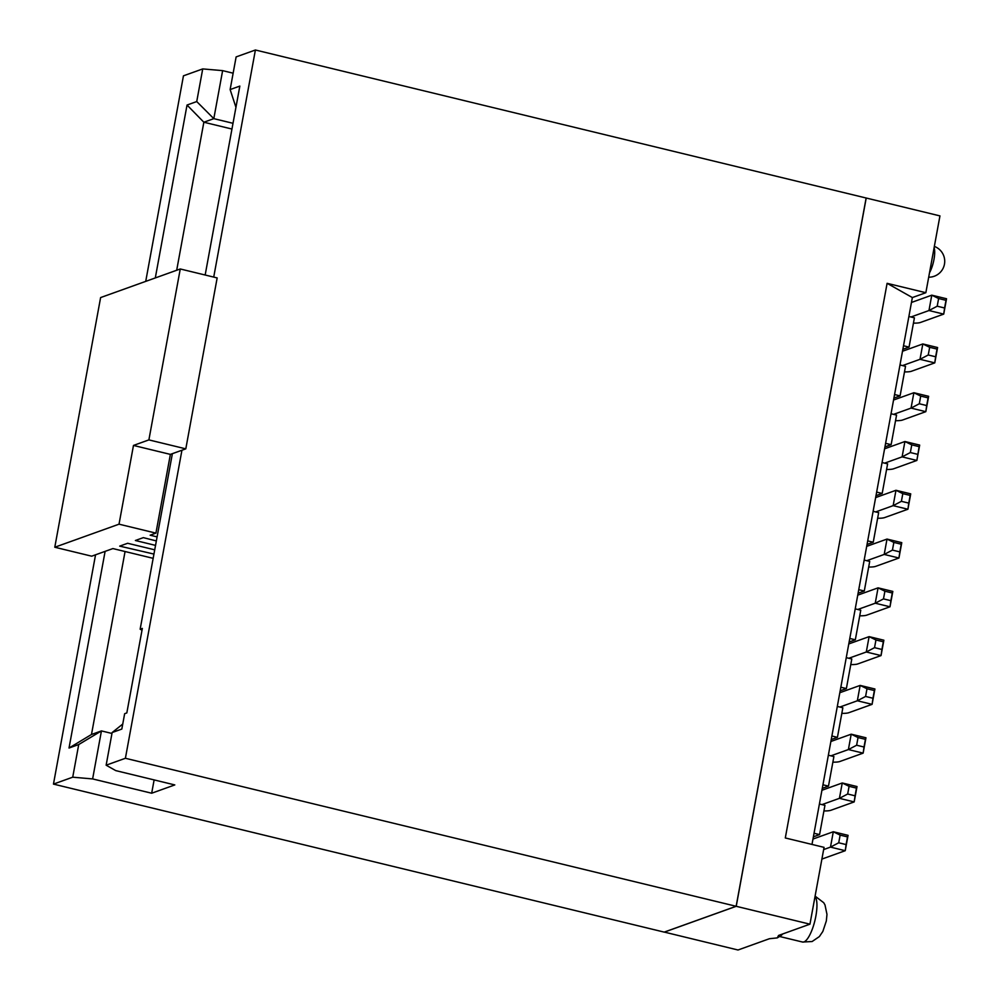<?xml version="1.0" encoding="UTF-8"?>
<svg xmlns="http://www.w3.org/2000/svg" width="1000" height="1000" viewBox="0 0 1000 1000"><rect width="100%" height="100%" fill="white"/><g stroke="black" fill="none" stroke-linecap="round" stroke-linejoin="round"><path stroke-width="1.5" d="M884.95 446.887L891.137 444.663L885.6 443.325L882.075 462.525L887.613 463.862L882.188 493.45L876 495.662M864.175 560.087L858.75 589.663L864.287 591L869.712 561.425L864.175 560.087L873.125 511.312L878.662 512.65L873.238 542.225L867.05 544.45M864.287 591L858.088 593.225M846.263 657.65L840.837 687.225L846.375 688.562L851.8 658.988L846.263 657.65L849.788 638.45L855.225 608.862L860.763 610.212L855.325 639.788L849.137 642.013M846.375 688.562L840.188 690.788M828.363 755.212L822.938 784.788L828.475 786.125L833.9 756.55L828.363 755.212L837.312 706.425L842.85 707.775L837.425 737.35L831.237 739.562M828.475 786.125L822.275 788.35M819.575 834.6L814.038 833.263L819.412 803.988L824.95 805.337L819.575 834.6L813.388 836.825M912.362 297.562L887.1 283.325L785.3 837.962L824.05 847.35L809.95 924.175L736.225 906.3L866.213 198.025L939.95 215.9L925.85 292.712L912.362 297.562L908.888 316.488L914.412 317.838L909.05 347.1L902.862 349.325M891.137 444.663L896.562 415.087L891.038 413.75L899.987 364.963L905.525 366.312L900.088 395.887L893.9 398.1M891.038 413.75L885.6 443.325M884.6 448.8L904.925 441.512L919.675 445.087L916.862 460.45L893.612 468.8A23.825 4.312 10.4 0 1 886.587 469.462M884.638 463.15L902.1 456.875L904.925 441.512L911.762 444.862L919.137 446.65L919.675 445.087M895.537 420.675A23.825 4.312 -169.6 0 0 902.562 420.025L925.812 411.675L911.05 408.1L893.587 414.363M928.637 396.312L928.088 397.875L920.713 396.087L913.875 392.725L928.637 396.312L925.812 411.675L926.688 405.55L919.3 403.762L911.05 408.1L913.875 392.725L893.55 400.025M919.137 446.65L916.862 460.45L902.1 456.875L910.35 452.55L917.725 454.338M911.762 444.862L910.35 452.55M928.088 397.875L926.688 405.55M920.713 396.087L919.3 403.762M882.075 462.525L876.65 492.1L882.188 493.45M867.7 540.887L873.238 542.225M849.788 638.45L855.325 639.788M831.888 736L837.425 737.35M894.562 394.538L900.088 395.887M908.888 316.488L903.512 345.763L909.05 347.1M769.4 938.725L738.012 950L664.287 932.087M814.038 833.263L811.988 844.425M809.95 924.175L778.55 935.45L777.312 937.887L780.9 935.625A23.825 6.963 -76.4 0 0 782.675 933.962M899.987 364.963L903.512 345.763M819.412 803.988L822.938 784.788M837.312 706.425L840.837 687.225M855.225 608.862L858.75 589.663M873.125 511.312L876.65 492.1M736.225 906.3L664.275 932.138M769.412 938.725L777.312 937.887M887.1 283.325L925.85 292.712M875.65 497.587L895.962 490.288L910.725 493.862L907.913 509.237L893.15 505.65L875.675 511.925M877.638 518.237A23.825 4.312 -169.6 0 0 884.65 517.575L907.913 509.237L908.775 503.113L901.4 501.325L893.15 505.65L895.962 490.288L902.812 493.638L910.188 495.425L910.725 493.862M866.688 546.362L887.013 539.075L901.775 542.65L898.95 558.013L884.2 554.438L866.725 560.712M868.688 567.025A23.825 4.312 -169.6 0 0 875.7 566.362L898.95 558.013L899.825 551.888L892.438 550.1L884.2 554.438L887.013 539.075L893.85 542.425L901.237 544.212L901.775 542.65M857.738 595.15L878.062 587.85L892.825 591.425L890 606.788L875.238 603.212L857.775 609.487M859.725 615.8A23.825 4.312 -169.6 0 0 866.75 615.138L890 606.788L890.875 600.675L883.487 598.888L875.238 603.212L878.062 587.85L884.9 591.2L892.275 592.987L892.825 591.425M848.787 643.925L869.112 636.638L883.875 640.212L881.05 655.575L866.287 652L848.825 658.263M850.775 664.587A23.825 4.312 -169.6 0 0 857.8 663.925L881.05 655.575L881.912 649.45L874.538 647.663L866.287 652L869.112 636.638L875.95 639.987L883.325 641.775L883.875 640.212M839.837 692.712L860.15 685.413L874.912 688.988L872.1 704.35L857.337 700.775L839.862 707.05M841.825 713.363A23.825 4.312 -169.6 0 0 848.838 712.7L872.1 704.35L872.962 698.238L865.588 696.45L857.337 700.775L860.15 685.413L867 688.763L874.375 690.55L874.912 688.988M830.875 741.488L851.2 734.188L865.962 737.775L863.138 753.138L848.388 749.562L830.913 755.825M832.875 762.15A23.825 4.312 -169.6 0 0 839.887 761.488L863.138 753.138L864.013 747.013L856.637 745.225L848.388 749.562L851.2 734.188L858.037 737.55L865.425 739.338L865.962 737.775M823.925 810.925A23.825 4.312 -169.6 0 0 830.938 810.263L854.188 801.912L839.425 798.337L821.963 804.613M821.925 790.275L842.25 782.975L857.013 786.55L854.188 801.912L855.062 795.8L847.675 794.013L839.425 798.337L842.25 782.975L849.087 786.325L856.475 788.112L857.013 786.55M812.975 839.05L833.3 831.75L848.062 835.337L845.238 850.7L830.475 847.113L823.65 849.575M913.45 323.125A23.825 4.312 -169.6 0 0 920.462 322.463L943.725 314.113L928.962 310.538L910.962 316.988M904.5 371.9A23.825 4.312 -169.6 0 0 911.513 371.238L934.762 362.887L920 359.312L902.537 365.588M902.5 351.25L922.825 343.95L937.588 347.525L934.762 362.887L935.638 356.775L928.25 354.988L920 359.312L922.825 343.95L929.663 347.3L937.05 349.087L937.588 347.525M821.9 859.075A23.825 4.312 -169.6 0 0 821.988 859.05L845.238 850.7L846.112 844.575L838.725 842.788L830.475 847.113L833.3 831.75L840.138 835.113L847.513 836.9L848.062 835.337M911.462 302.462L931.775 295.175L946.538 298.75L943.725 314.113L944.587 307.987L937.212 306.2L928.962 310.538L931.775 295.175L938.612 298.525L946 300.312L946.538 298.75M235.938 107.3L230.138 89.562L236.125 56.913L255.4 50L866.137 198.012L736.15 906.287L664.2 932.113L53.463 784.1L95.55 554.8M901.4 501.325L902.812 493.638M908.775 503.113L910.188 495.425M892.438 550.1L893.85 542.425M899.825 551.888L901.237 544.212M883.487 598.888L884.9 591.2M890.875 600.675L892.275 592.987M874.538 647.663L875.95 639.987M881.912 649.45L883.325 641.775M865.588 696.45L867 688.763M872.962 698.238L874.375 690.55M856.637 745.225L858.037 737.55M864.013 747.013L865.425 739.338M856.475 788.112L855.062 795.8M849.087 786.325L847.675 794.013M838.725 842.788L840.138 835.113M846.112 844.575L847.513 836.9M946 300.312L944.587 307.987M938.612 298.525L937.212 306.2M937.05 349.087L935.638 356.775M929.663 347.3L928.25 354.988M255.4 50L213.725 277.087M181.938 450.225L125.4 758.275L736.15 906.287M145.725 281.375L183.45 75.825L202.725 68.913L222.625 70.638L233.137 73.188M125.4 758.275L106.137 765.2L115.75 770.612L174.8 784.925L151.675 793.225L92.625 778.925L72.725 777.188L53.463 784.1M230.138 89.562L239.838 86.088L205.162 275.012M172.375 453.663L140.15 629.2L142.338 628.413L126.825 712.913L124.65 713.7L121.825 729.062L112.125 732.55L106.137 765.2M112.125 732.55L122.737 724.062M154.125 779.912L151.675 793.225M111.962 733.462L101.438 730.913L92.625 778.925M78.725 744.538L69.025 748.025L91.487 734.488L101.438 730.913L78.725 744.538L72.725 777.188M69.025 748.025L105.113 551.362M155.3 277.938L187.037 105.037L196.737 101.562L202.725 68.913M196.737 101.562L213.812 118.65L222.625 70.638M176.688 270.262L203.85 122.225L213.812 118.65L233 123.3M142.012 630.2L140.15 629.2M91.487 734.488L125.062 551.525M231.95 129.037L203.85 122.225L187.037 105.037M54.787 547.238L100.612 297.575L180.263 268.975L217.162 277.925L185.8 448.85L170.375 454.387L155.925 533.125L119.025 524.175L54.787 547.238L91.688 556.188L112.888 548.575L153.162 558.337M153.938 554.075L119.7 546.125L127.662 543.275L154.725 549.825M155.538 545.388L135.375 540.5L143.338 537.638L156.35 540.938M157.1 536.888L150.15 535.2L155.925 533.125M119.025 524.175L133.475 445.438L148.887 439.9L180.263 268.975M148.887 439.9L185.8 448.85M133.475 445.438L170.375 454.387M779.613 936.488L802.55 942.038A23.825 6.963 -76.4 0 0 803.925 941.938A23.825 6.963 -76.4 0 0 814.887 920.688A23.825 6.963 -76.4 0 0 815.025 896.55M929.5 272.8A15.888 4.638 -76.4 0 0 934.112 247.7M815.1 896.125L823.725 902.725L825 904.95L826.975 914.375L826.325 920.975L822.85 931.438L819.362 936.587L812.113 941.525L802.55 942.038M928.7 277.2A15.888 15.888 0 0 0 934.35 246.412"/></g></svg>

